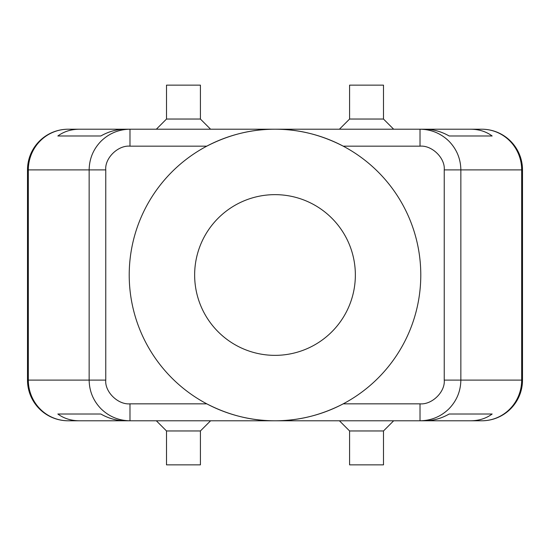 <?xml version="1.0" encoding="UTF-8"?>
<svg xmlns="http://www.w3.org/2000/svg" width="550" height="550" viewBox="0 0 550 550"><rect width="100%" height="100%" fill="white"/><g stroke="black" fill="none" stroke-linecap="round" stroke-linejoin="round"><path stroke-width="0.82" d="M420.021 403.837L420.021 420.784C431.214 420.619 440.839 416.646 448.896 408.87C456.686 400.854 460.673 391.263 460.852 380.105L444.242 380.105C445.328 391.848 432.004 404.896 420.021 403.837L343.228 403.837M129.979 403.837C117.996 404.896 104.672 391.848 105.758 380.105L89.148 380.105C89.327 391.263 93.314 400.854 101.104 408.87C109.161 416.646 118.786 420.619 129.979 420.784L424.868 420.784C433.207 420.729 441.32 418.474 449.206 414.006L492.154 414.006C486.09 418.474 478.906 420.729 470.587 420.784L481.814 420.784A40.686 40.686 0 0 0 522.5 380.105L522.5 169.895A40.686 40.686 0 0 0 481.814 129.216L470.587 129.216C478.906 129.271 486.09 131.526 492.154 135.994L449.206 135.994C441.32 131.526 433.207 129.271 424.868 129.216L420.021 129.216L420.021 146.162L343.228 146.162C321.131 134.764 298.389 129.113 275 129.216A145.784 145.784 0 0 1 420.784 275A145.784 145.784 0 0 1 275 420.784A145.784 145.784 0 0 1 129.216 275A145.784 145.784 0 0 1 275 129.216L129.979 129.216C118.786 129.381 109.161 133.354 101.104 141.13C93.314 149.146 89.327 158.737 89.148 169.895L89.148 380.105L28.325 380.105A40.686 39.861 90 0 0 68.186 420.784L79.413 420.784C71.094 420.729 63.91 418.474 57.846 414.006L100.794 414.006C108.68 418.474 116.792 420.729 125.132 420.784L129.979 420.784L129.979 403.837L206.772 403.837C228.869 415.236 251.611 420.888 275 420.784C297.832 420.881 320.079 415.491 341.736 404.614M129.979 129.216L125.132 129.216C116.792 129.271 108.68 131.526 100.794 135.994L57.846 135.994C63.91 131.526 71.094 129.271 79.413 129.216L68.186 129.216A40.686 39.861 90 0 0 28.325 169.895L105.758 169.895C104.672 158.153 117.996 145.104 129.979 146.162L129.979 129.216M420.021 146.162C432.004 145.104 445.328 158.153 444.242 169.895L521.675 169.895A40.686 39.861 -90 0 0 481.814 129.216L68.186 129.216A40.686 40.686 0 0 0 27.5 169.895L27.5 380.105A40.686 40.686 0 0 0 68.186 420.784L481.814 420.784A40.686 39.861 -90 0 0 521.675 380.105L460.852 380.105L460.852 169.895C460.673 158.737 456.686 149.146 448.896 141.13C440.839 133.354 431.214 129.381 420.021 129.216L275 129.216C251.611 129.113 228.869 134.764 206.772 146.162L129.979 146.162M200.413 119.041L200.413 85.14L166.506 85.14L166.506 119.041L200.413 119.041L210.581 129.216M194.645 275A80.355 80.355 0 0 0 275 355.355A80.355 80.355 0 0 0 355.355 275A80.355 80.355 0 0 0 275 194.645A80.355 80.355 0 0 0 194.645 275M349.587 119.041L383.494 119.041L383.494 85.14L349.587 85.14L349.587 119.041L339.419 129.216M349.587 430.959L383.494 430.959L383.494 464.86L349.587 464.86L349.587 430.959L339.419 420.784M200.413 430.959L166.506 430.959L166.506 464.86L200.413 464.86L200.413 430.959L210.581 420.784M57.846 414.006L100.794 414.006M449.206 414.006L492.154 414.006M470.587 420.784L79.413 420.784M522.5 380.105A40.686 40.686 0 0 1 481.814 420.784A40.686 40.686 0 0 0 522.5 380.105L521.675 380.105L521.675 169.895L522.5 169.895A40.686 40.686 0 0 0 481.814 129.216A40.686 40.686 0 0 1 522.5 169.895M79.413 129.216L470.587 129.216M57.846 135.994L100.794 135.994M449.206 135.994L492.154 135.994M105.758 380.105L105.758 169.895M68.186 129.216A40.686 40.686 0 0 0 27.5 169.895L28.325 169.895L28.325 380.105L27.5 380.105A40.686 40.686 0 0 0 68.186 420.784M444.242 169.895L444.242 380.105M166.506 119.041L156.338 129.216M383.494 430.959L393.663 420.784M383.494 119.041L393.663 129.216M166.506 430.959L156.338 420.784"/></g></svg>
